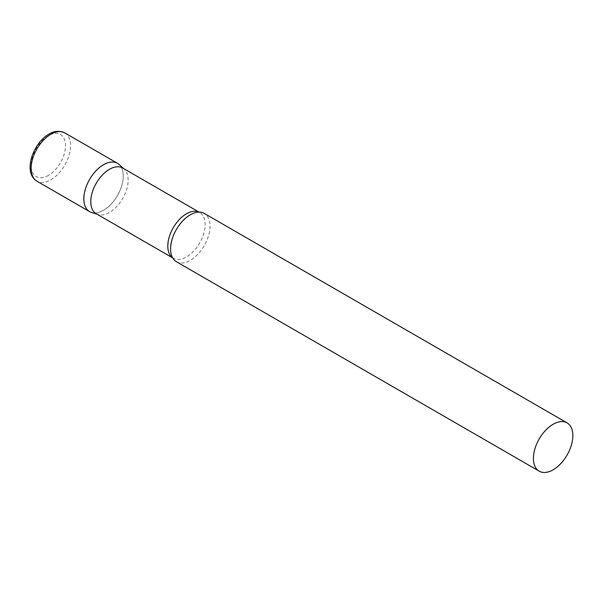<?xml version="1.0" encoding="UTF-8"?>
<svg xmlns="http://www.w3.org/2000/svg" width="603" height="603" viewBox="0 0 603 603"><rect width="100%" height="100%" fill="white"/><g stroke="black" fill="none" stroke-linecap="round" stroke-linejoin="round"><path stroke-width="0.45" stroke-dasharray="3.02 2.26" d="M117.495 163.315A27.889 16.1 -60 0 1 121.768 185.656A27.889 16.1 -60 0 1 103.55 210.236A27.889 16.1 -60 0 1 89.606 211.615M96.246 213.748A26.411 15.248 120 0 0 97.995 214.517A26.411 15.248 120 0 0 117.668 205.502A26.411 15.248 120 0 0 128.13 180.086A26.411 15.248 120 0 0 124.203 169.126A26.411 15.248 120 0 0 122.658 167.996M91.452 212.429A27.889 16.1 120 0 0 112.218 202.91A27.889 16.1 120 0 0 123.268 176.076A27.889 16.1 120 0 0 119.123 164.506M176.37 261.702A27.889 16.1 120 0 0 197.859 254.232A27.889 16.1 120 0 0 210.025 226.17A27.889 16.1 120 0 0 204.251 213.402M64.8 132.894A27.889 16.1 -60 0 1 69.081 155.242A27.889 16.1 -60 0 1 50.863 179.815A27.889 16.1 -60 0 1 36.919 181.194M48.338 175.443A24.316 14.042 -60 0 1 31.145 165.516A24.316 14.042 -60 0 1 48.338 135.735A24.316 14.042 -60 0 1 65.531 145.662A24.316 14.042 -60 0 1 48.338 175.443M172.594 257.783A26.411 15.248 120 0 0 173.272 258.22A26.411 15.248 120 0 0 193.623 251.142A26.411 15.248 120 0 0 205.156 224.557A26.411 15.248 120 0 0 199.683 212.467A26.411 15.248 120 0 0 198.975 212.098M124.203 169.126L123.487 168.471M199.043 212.098L199.683 212.467L197.211 212.241M172.631 257.85L173.272 258.22L171.84 256.185M97.995 214.517L97.075 214.223"/><path stroke-width="0.9" d="M36.919 181.194L89.606 211.615A27.889 16.1 -60 0 1 85.332 189.267A27.889 16.1 -60 0 1 103.55 164.694A27.889 16.1 -60 0 1 117.495 163.315L64.8 132.894A27.889 16.1 -60 0 0 50.863 134.273A27.889 16.1 -60 0 0 32.645 158.845A27.889 16.1 -60 0 0 36.919 181.194C22.447 172.526 33.24 142.579 49.077 134.1C53.984 130.896 59.222 130.497 64.8 132.894M199.043 212.098L122.658 167.996A26.411 15.248 120 0 0 102.306 175.074A26.411 15.248 120 0 0 90.774 201.658A26.411 15.248 120 0 0 96.246 213.748L172.631 257.85M123.487 168.471L119.123 164.506A27.889 16.1 120 0 0 97.158 169.616A27.889 16.1 120 0 0 83.832 198.847A27.889 16.1 120 0 0 91.452 212.429L97.075 214.223M567.076 422.876L204.251 213.402A27.889 16.1 120 0 0 197.211 212.241A27.889 16.1 120 0 0 170.589 248.941A27.889 16.1 120 0 0 171.84 256.185A27.889 16.1 120 0 0 176.37 261.702L539.188 471.177A27.889 16.1 120 0 0 560.677 463.707A27.889 16.1 120 0 0 572.85 435.645A27.889 16.1 120 0 0 567.076 422.876A27.889 16.1 120 0 0 545.587 430.346A27.889 16.1 120 0 0 533.414 458.416A27.889 16.1 120 0 0 539.188 471.177M198.975 212.098A26.411 15.248 120 0 0 178.88 220.027A26.411 15.248 120 0 0 167.8 246.122A26.411 15.248 120 0 0 172.594 257.783"/></g></svg>
